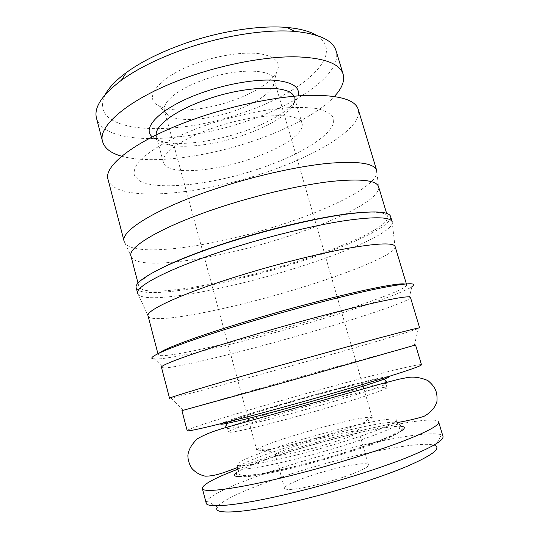 <?xml version="1.0" encoding="UTF-8"?>
<svg xmlns="http://www.w3.org/2000/svg" width="539" height="539" viewBox="0 0 539 539"><rect width="100%" height="100%" fill="white"/><g stroke="black" fill="none" stroke-linecap="round" stroke-linejoin="round"><path stroke-width="0.4" stroke-dasharray="2.69 2.02" d="M248.432 159.618C279.754 149.546 305.168 133.517 302.069 123.593C300.627 112.105 256.948 112.92 215.277 127.265C182.182 138.227 160.332 154.026 163.445 162.562C166.463 175 210.439 172.365 248.432 159.618M208.054 124.448C232.976 116.336 258.963 110.583 281.493 108.117C295.682 107.072 307.594 107.248 317.215 108.635C325.273 110.663 330.575 113.601 333.115 117.448C338.795 132.015 301.045 155.299 255.607 169.947C210.17 184.715 158.722 190.712 140.005 181.158L134.595 176.179C133.261 172.029 134.696 167.151 138.907 161.532C144.802 155.582 153.406 149.35 164.725 142.835C177.452 136.327 191.891 130.195 208.054 124.448M156.189 134.945L156.425 136.515C157.799 140.861 162.616 143.778 170.863 145.26C187.66 148.313 216.267 144.27 241.688 135.767C261.375 129.144 276.386 121.45 286.721 112.698C292.994 107.133 295.581 102.134 294.489 97.707L293.876 96.245M152.348 136.866C155.178 139.385 159.551 141.191 165.466 142.269C183.671 145.631 214.279 141.346 241.459 132.237C262.506 125.142 278.609 116.842 289.766 107.328C294.26 103.32 297.05 99.506 298.148 95.881M96.508 118.223C104.357 145.88 181.663 143.563 244.713 121.814C297.333 104.539 342.649 73.506 336.1 50.875M121.699 156.229C150.576 164.314 203.776 157.482 250.433 141.973C286.249 130.162 318.825 113.183 334.402 96.441M105.226 94.615C85.768 133.712 172.339 137.856 241.229 113.257C300.681 94.109 347.83 54.54 316.359 35.271M204.746 79.476C178.766 88.329 161.612 102.316 164.476 110.63L167.083 114.497L169.468 116.087C180.558 122.137 208.472 119.779 232.747 111.465C253.034 104.391 266.36 96.259 272.714 87.062C274.27 84.434 274.742 82.016 274.129 79.806L273.408 78.168C268.846 68.574 235.321 68.608 204.746 79.476M198.44 62.578C159.672 75.837 141.993 98.105 158.843 105.887C171.887 113.129 203.574 110.636 231.022 101.164C253.977 93.132 269.123 83.68 276.467 72.819C281.567 63.279 276.345 56.972 260.802 53.9C245.346 51.501 220.552 54.83 198.44 62.578M326.634 432.581C362.787 422.839 395.613 416.58 396.482 420.016L395.949 421.188C392.655 425.783 349.232 441.151 304.676 452.868C270.221 462.031 243.015 467.01 238.359 465.48L237.295 464.759C235.961 460.609 282.665 444.257 326.634 432.581M294.692 417.058C343.653 403.772 389.63 388.801 386.921 387.48L385.587 387.224C379.207 387.386 350.067 394.38 318.293 403.105C278.804 413.898 236.372 427.124 229.513 431.092L228.509 432.009C228.017 433.794 256.065 427.622 294.692 417.058M276.103 454.02L275.382 455.017C277.241 456.479 289.14 454.39 311.077 448.744C334.483 442.58 357.532 434.4 358.752 432.009L358.893 431.544L356.946 431.025C350.788 431.247 339.314 433.572 322.524 438.005C302.723 443.26 281.951 450.267 276.776 453.562L276.103 454.02M331.438 469.597C307.52 475.735 283.271 485.255 284.538 488.388C286.647 490.753 298.768 489.217 320.887 483.773C346.314 477.305 370.266 467.562 368.467 464.8C367.915 462.139 350.916 464.483 331.438 469.597M372.159 418.237L372.287 417.786L369.309 417.26C353.227 417.597 272.956 440.161 259.057 448.253L256.786 450.247C256.881 452.477 281.985 447.619 312.903 439.036C343.821 430.472 370.616 420.932 372.159 418.237M108.083 179.615C114.841 202.502 194.397 196.034 260.121 174.272C314.985 156.815 363.535 128.141 358.206 109.302M124.172 241.459L125.122 243.433C136.199 257.494 211.288 246.835 275.005 226.67C327.611 210.412 375.4 187.067 376.909 172.655L378.573 186.689M131.017 256.274L131.846 257.945C142.033 270.389 215.553 259.104 278.279 239.444C303.484 231.649 325.482 223.308 344.286 214.421M344.643 214.252C365.637 204.207 377.004 195.637 378.735 188.549M161.66 268.031C145.348 276.386 137.762 282.557 138.907 286.553C142.815 298.579 219.872 285.333 285.576 265.127C340.298 248.661 390.29 226.656 387.615 216.644C386.51 212.636 376.815 211.322 358.543 212.689M136.266 287.947C140.315 300.189 219.124 286.559 286.162 265.949C342.029 249.153 393.288 226.676 390.593 216.456M137.701 293.459L138.328 294.624C147.423 304.171 222.769 290.38 287.482 270.605C340.958 254.549 390.276 233.67 392.311 223.234L392.244 221.906M148.084 315.969L148.569 316.797C156.364 323.993 229.324 309.278 292.536 290.272C344.744 274.789 392.965 255.749 395.121 247.495L395.107 246.532M159.47 352.937L158.19 354.723C160.312 359.937 236.015 342.386 301.853 323.104C356.636 307.23 407.679 289.362 406.675 284.882L404.654 284.019M161.491 367.376L163.593 367.948L154.706 358.987C169.825 359.836 240.589 342.844 303.086 324.619C353.961 309.864 402.006 293.587 411.87 286.708L408.946 298.983L410.449 297.4M163.593 367.948C177.163 367.996 244.821 351.212 304.899 333.816C353.786 319.721 399.783 304.663 408.946 298.983M169.542 398.247L171.018 398.105C182.687 395.875 251.161 377.239 312.303 359.917C362.201 345.795 409.499 331.916 418.325 328.588L419.659 327.941M181.933 410.644L314.857 372.732L415.542 344.98M187.174 430.634C187.107 428.296 257.036 407.1 319.701 389.805C371.688 375.393 420.737 363.05 421.485 364.768M237.187 469.482C264.993 458.992 297.157 448.859 333.681 439.076C386.173 425.008 436.57 415.852 438.652 421.97M206.147 502.995L206.733 500.846C214.306 490.066 278.252 466.922 337.205 451.514C385.284 438.773 431.739 430.614 441.374 434.892L442.991 436.422M206.733 500.846L217.385 507.091C223.469 496.601 283.103 474.455 338.512 460.084C383.674 448.192 427.009 441.084 435.525 445.773L441.374 434.892M221.34 423.56C226.441 420.44 273.239 406.184 316.521 394.265C351.657 384.55 383.788 376.539 388.632 376.532M293.533 412.894C254.934 423.479 226.953 429.812 227.485 428.195C226.751 426.309 273.657 411.628 317.323 399.668C353.24 389.771 385.479 382.084 385.803 383.694C388.457 384.806 342.447 399.567 293.533 412.894M305.68 456.452C266.738 466.794 238.097 471.382 238.177 468.041C236.783 463.688 283.467 447.181 327.469 435.532C363.643 425.803 396.522 419.672 397.438 423.277C400.746 426.544 355.053 443.53 305.68 456.452M399.999 431.759C388.875 438.584 347.325 452.942 306.583 463.574C274.459 471.854 252.4 476.2 240.407 476.617M236.419 472.784C245.71 465.696 288.917 450.84 329.491 440.1C361.851 431.456 392.163 425.46 401.414 426.403M294.489 97.707L302.069 123.593M286.721 112.698L289.766 107.328M169.468 116.087L158.843 105.887M395.949 421.188C399.338 423.977 401.4 426.16 402.134 427.73C404.263 435.694 351.724 452.201 304.872 464.854C282.732 470.614 264.723 474.408 250.844 476.233C242.496 477.453 237.712 476.806 236.493 474.293C236.304 472.568 236.924 469.631 238.359 465.48M237.8 467.434L277.774 453.697L331.317 438.018L369.006 428.62L397.445 422.563M226.346 424.388C229.607 421.255 239.087 418.042 258.04 411.971C276.608 406.211 296.551 400.41 317.882 394.561C345.027 387.44 374.726 378.749 384.792 379.847M386.47 382.394L385.587 387.224M284.538 488.388L275.382 455.017M372.287 417.786L363.872 388.814M362.612 384.469L337.468 297.899M337.091 296.585L314.742 219.636M314.675 219.407L274.129 79.806M356.946 431.025L369.309 417.26M276.776 453.562L259.057 448.253M386.618 213.343L387.615 216.644M395.121 247.495L392.311 223.234M406.366 283.864L406.675 284.882M414.376 345.229L418.325 328.588M381.895 378.621C379.315 378.641 373.514 379.726 364.492 381.861L316.467 394.38L257.676 411.425L238.602 417.584L228.179 421.828M226.474 425.042L228.509 432.009M237.295 464.759L238.952 473.35C238.588 474.037 239.673 474.744 242.2 475.472L247.9 475.465L259.576 473.949C272.613 471.672 288.298 468.162 306.644 463.425C338.916 454.99 373.615 443.617 389.118 436.543C402.862 430.034 399.062 429.064 399.547 428.209L396.482 420.016M385.028 380.473L386.921 387.48M183.058 410.253L171.018 398.105M157.92 353.699L158.19 354.723M148.569 316.797L138.328 294.624M138.038 283.218L138.907 286.553M131.846 257.945L125.122 243.433M256.786 450.247L248.87 421.134M247.684 416.768L164.476 110.63M368.467 464.8L358.893 431.544M226.245 427.434L229.513 431.092M272.714 87.062L276.467 72.819M170.863 145.26L165.466 142.269M156.425 136.515L163.445 162.562"/><path stroke-width="0.81" d="M293.876 96.245C289.355 84.859 246.889 85.384 207.448 99.216C176.408 109.7 155.144 125.331 156.189 134.945M298.148 95.881C300.338 87.062 292.246 81.84 273.859 80.21C255.675 79.132 228.617 83.592 204.321 91.94C162.886 105.927 140.416 127.602 152.348 136.866M334.402 96.441C341.969 88.356 344.879 80.938 343.134 74.2L336.1 50.875C332.987 40.351 319.317 33.869 295.076 31.444C265.835 28.904 221.522 35.823 182.58 49.729C157.455 58.764 137.061 68.945 121.403 80.264C101.979 94.965 93.678 107.618 96.508 118.223L102.653 141.797C104.681 148.454 111.027 153.265 121.699 156.229M343.134 74.2C339.671 63.312 323.319 57.505 294.078 56.777C265.181 56.703 225.518 64.006 189.964 76.363C131.947 96.299 96.825 125.648 102.653 141.797M316.359 35.271C309.602 31.208 299.778 28.601 286.876 27.455C259.596 24.996 218.773 31.316 182.889 44.164C159.739 52.519 140.888 61.985 126.321 72.583C115.912 80.284 108.878 87.628 105.226 94.615M376.7 170.479L358.206 109.302C355.1 99.567 338.512 94.898 308.436 95.302C278.67 96.299 237.429 104.425 200.279 117.01C139.695 137.317 102.646 165.251 108.083 179.615L124.172 241.459C119.712 230.975 158.298 207.144 219.797 187.424C257.507 175.236 298.963 166.153 328.507 163.31C358.307 160.898 374.369 163.29 376.7 170.479L376.909 172.655M344.286 214.421L344.643 214.252M386.618 213.343L378.573 186.689C376.471 180.282 360.881 178.51 331.808 181.373C302.972 184.621 262.439 193.723 225.464 205.527C165.136 224.642 126.894 246.95 131.017 256.274L138.038 283.218M358.543 212.689C330.609 214.879 280.435 225.767 235.017 240.003C203.944 249.806 179.494 259.144 161.66 268.031M390.593 216.456C388.862 211.214 373.204 210.567 343.619 214.515C314.25 218.78 272.633 228.597 234.499 240.475C172.312 259.737 132.554 280.415 136.266 287.947L137.701 293.459C134.076 286.283 173.976 265.983 236.244 246.774C274.432 234.93 316.063 225.026 345.411 220.592C374.969 216.462 390.58 216.9 392.244 221.906L390.593 216.456M406.366 283.864L395.107 246.532C393.773 242.658 378.863 243.102 350.384 247.879C322.106 252.872 281.863 262.796 244.787 274.068C184.304 292.381 144.957 310.477 148.084 315.969L157.92 353.699M404.654 284.019C396.253 282.012 326.459 297.703 257.042 318.266C204.207 333.796 165.318 347.972 159.47 352.937M411.87 286.708C418.163 282.193 406.635 282.86 377.28 288.715C347.675 294.853 300.115 307.082 256.059 320.051C181.508 341.928 140.093 358.967 154.706 358.987M410.449 297.4C409.761 295.662 395.303 298.033 367.066 304.501C338.991 311.05 298.579 321.776 261.051 332.711C199.821 350.518 159.187 365.139 161.491 367.376L169.542 398.247C167.744 397.984 209.159 385.493 270.834 367.996L377.098 338.546C405.187 331.047 419.369 327.51 419.659 327.941L410.449 297.4M415.542 344.98L277.329 384.381L181.933 410.644L187.174 430.634C186.063 432.487 225.828 423.007 283.629 407.066C319.021 397.324 356.697 386.402 382.596 378.405C408.623 370.313 421.586 365.765 421.485 364.768L415.542 344.98M202.32 488.395L206.147 502.995C206.181 509.321 247.697 504.625 306.475 489.392C342.474 480.108 380.345 468.081 405.961 457.955C431.638 447.538 443.981 440.363 442.991 436.422L438.652 421.97C439.46 425.311 426.996 431.955 401.245 441.892C375.568 451.588 337.737 463.385 301.86 472.764C243.284 488.139 202.118 493.818 202.32 488.395C202.704 484.541 214.327 478.234 237.187 469.482M435.525 445.773C440.7 448.866 431.517 455.59 407.969 465.945C384.307 476.004 346.631 488.307 310.666 497.504C250.386 513.04 210.823 515.83 217.385 507.091M388.632 376.532C391.557 376.599 383.653 379.624 364.916 385.594C346.267 391.482 317.774 399.81 290.871 407.201C245.777 419.625 215.755 426.49 221.34 423.56M240.407 476.617C234.297 476.658 232.963 475.378 236.419 472.784M401.414 426.403C405.712 426.827 405.24 428.606 399.999 431.759M286.876 27.455L295.076 31.444M397.445 422.563C408.124 420.636 416.97 418.56 423.984 416.351C430.917 412.456 435.236 407.497 436.94 401.474C437.493 391.9 435.633 387.231 427.926 380.581C420.777 377.543 414.06 376.512 407.767 377.489L398.388 379.321L382.057 383.62L223.429 428.256C212.561 431.429 203.863 434.953 197.335 438.84C191.507 444.439 188.354 450.038 187.875 455.63C187.909 459.565 189.061 463.614 191.332 467.771C194.97 472.144 199.612 474.94 205.258 476.166C215.526 476.18 224.514 472.373 237.8 467.434M384.792 379.847L386.348 381.282L386.47 382.394M363.872 388.814L362.612 384.469M337.468 297.899L337.091 296.585M228.179 421.828C226.427 423.034 225.854 424.099 226.474 425.042M381.895 378.621C384.334 378.944 385.378 379.564 385.028 380.473M248.87 421.134L247.684 416.768M226.346 424.388L225.76 426.423L226.245 427.434M126.321 72.583L121.403 80.264"/></g></svg>
